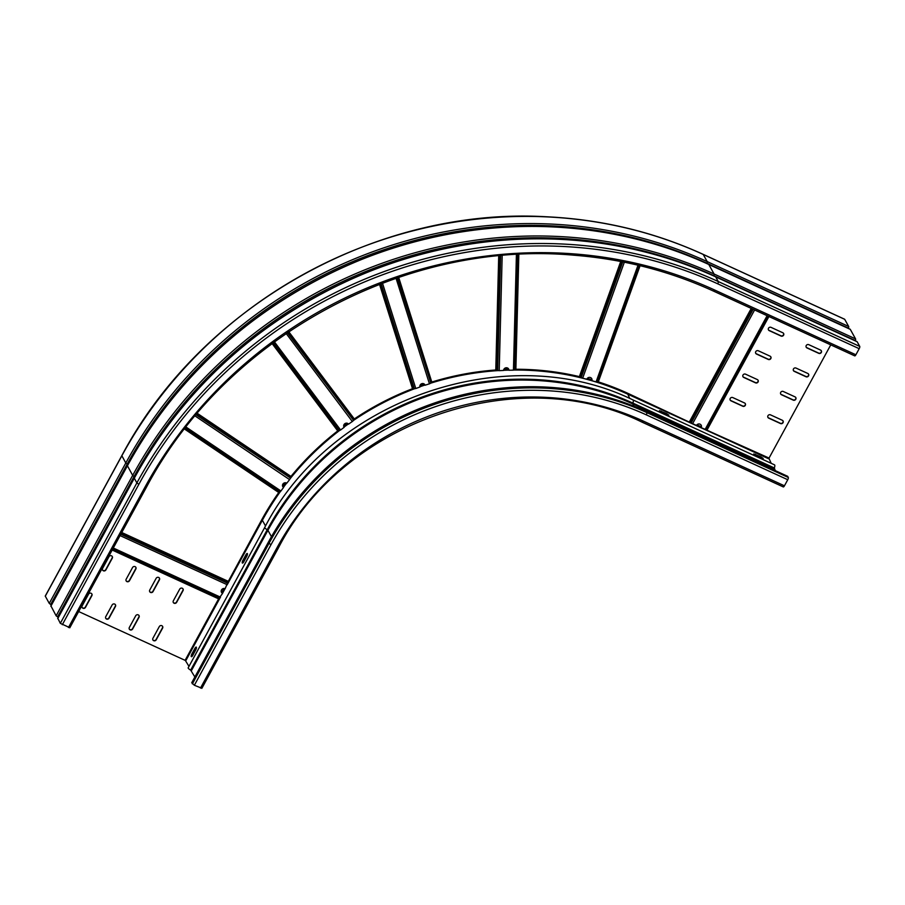 <?xml version="1.0" encoding="UTF-8"?>
<svg xmlns="http://www.w3.org/2000/svg" width="905" height="905" viewBox="0 0 905 905"><rect width="100%" height="100%" fill="white"/><g stroke="black" fill="none" stroke-linecap="round" stroke-linejoin="round"><path stroke-width="1.36" d="M45.273 596.225L121.824 455.826A436.108 404.863 -29 0 1 703.219 254.441A1.912 0.588 -65.4 0 0 703.128 254.339C654.066 231.952 601.848 219.429 546.496 216.77C377.046 206.804 201.08 305.856 121.802 455.668L45.25 596.067L49.255 603.386L50.657 604.506L127.198 464.107L125.795 462.998L49.255 603.386M844.467 319.205A1.912 0.588 114.6 0 1 844.603 319.216A1.912 0.588 114.6 0 1 844.704 319.318L848.675 326.479A2.183 0.667 114.6 0 1 848.46 328.153A2.726 0.837 -65.4 0 0 848.37 328.413M856.877 341.615A2.183 0.667 114.6 0 1 857.035 341.626A2.183 0.667 114.6 0 1 857.148 341.739L859.75 346.423A1.912 0.588 114.6 0 1 859.196 348.685L855.881 354.771A1.912 0.588 114.6 0 1 854.75 355.88A1.912 0.588 114.6 0 1 854.648 355.789L713.4 291.014M849.999 329.216A2.183 0.667 114.6 0 1 850.157 329.228A2.183 0.667 114.6 0 1 850.27 329.341L855.564 338.889A2.183 0.667 114.6 0 1 855.349 340.563A2.726 0.837 -65.4 0 0 855.259 340.812M51.404 604.981A2.726 0.577 28.6 0 0 50.657 604.506M58.282 617.391A2.726 0.577 28.6 0 0 57.535 616.905L56.133 615.796L50.974 605.999M69.753 627.663L60.318 623.341L57.863 618.398M768.82 457.975L771.184 463.303M201.804 688.207L194.36 685.266L191.724 682.732L268.276 542.344A283.469 263.163 -29 0 1 646.193 411.436L787.667 476.313L788.3 477.467A1.912 0.588 114.6 0 1 787.757 479.718L784.443 485.804A1.912 0.588 114.6 0 1 783.3 486.924A1.912 0.588 114.6 0 1 783.198 486.822L641.962 422.058M775.234 470.611L774.341 467.964L632.855 403.087A3.812 1.177 -65.4 0 0 633.229 400.157A3.812 1.177 -65.4 0 0 633.036 399.965L774.51 464.842A3.812 1.177 114.6 0 1 774.714 465.034A3.812 1.177 114.6 0 1 774.341 467.964M247.438 554.38A2.319 0.713 -65.4 0 0 246.839 555.285L243.898 560.67A2.319 0.713 -65.4 0 0 243.185 562.639M196.408 647.98A2.319 0.713 -65.4 0 0 195.808 648.885L192.867 654.258A2.319 0.713 -65.4 0 0 192.154 656.238M188.987 666.385L185.186 660.198M194.869 676.985L190.672 670.13A3.812 0.803 -151.4 0 1 188.172 667.867L264.724 527.468A3.812 0.803 28.6 0 0 264.769 527.785A3.812 0.803 28.6 0 0 267.224 529.742A274.272 254.61 -29 0 1 632.855 403.087L632.753 403.924L774.228 468.801M666.476 413.528L668.897 415.203L667.313 415.044L659.428 410.689L666.476 413.528L665.978 414.433M760.788 456.787L763.209 458.462L761.625 458.292L753.752 453.937L760.788 456.787L760.302 457.681M246.726 556.36L243.796 561.745A2.319 0.713 114.6 0 1 242.416 563.091A2.319 0.713 114.6 0 1 242.291 562.978A2.319 0.713 114.6 0 1 242.959 560.229L245.889 554.856A2.319 0.713 114.6 0 1 247.28 553.498A2.319 0.713 114.6 0 1 247.393 553.611A2.319 0.713 114.6 0 1 246.726 556.36M195.695 649.96L192.765 655.333A2.319 0.713 114.6 0 1 191.374 656.691A2.319 0.713 114.6 0 1 191.26 656.577A2.319 0.713 114.6 0 1 191.928 653.829L194.858 648.455A2.319 0.713 114.6 0 1 196.249 647.098A2.319 0.713 114.6 0 1 196.362 647.211A2.319 0.713 114.6 0 1 195.695 649.96M830.756 344.884L769.046 458.077L701.16 427.601A2.726 2.534 -29 0 0 698.83 423.947A2.726 2.534 -29 0 0 696.443 425.441L627.572 393.2A274.475 254.803 -29 0 0 598.329 381.887L639.53 265.55M701.104 425.067A2.726 2.534 151 0 1 701.013 427.341L701.16 427.601M755.664 353.199A1.912 1.776 151 0 0 756.354 353.776L768.141 359.183A1.912 1.776 151 0 0 770.777 356.751M742.903 376.593A1.912 1.776 151 0 0 743.593 377.181L755.392 382.577A1.912 1.776 151 0 0 758.017 380.157M793.391 370.496A1.912 1.776 151 0 0 794.081 371.073L805.869 376.48A1.912 1.776 151 0 0 808.504 374.059M780.63 393.89A1.912 1.776 151 0 0 781.32 394.478L793.119 399.886A1.912 1.776 151 0 0 795.744 397.453M767.87 417.296A1.912 1.776 151 0 0 768.571 417.872L780.359 423.28A1.912 1.776 151 0 0 782.983 420.859M806.14 347.09A1.912 1.776 151 0 0 806.841 347.678L818.629 353.086A1.912 1.776 151 0 0 821.254 350.654M730.143 399.987A1.912 1.776 151 0 0 730.844 400.576L742.632 405.983A1.912 1.776 151 0 0 745.256 403.551M768.413 329.793A1.912 1.776 151 0 0 769.114 330.382L780.902 335.778A1.912 1.776 151 0 0 783.526 333.357M756.501 354.047L768.288 359.443A1.912 1.776 -29 0 0 770.856 356.887A1.912 1.776 -29 0 0 770.076 356.174L758.288 350.767A1.912 1.776 -29 0 0 755.732 353.335A1.912 1.776 -29 0 0 756.501 354.047L756.354 353.776M743.74 377.442L755.539 382.849A1.912 1.776 -29 0 0 758.096 380.281A1.912 1.776 -29 0 0 757.315 379.568L745.528 374.161A1.912 1.776 -29 0 0 742.971 376.729A1.912 1.776 -29 0 0 743.74 377.442L743.593 377.181M794.228 371.344L806.016 376.752A1.912 1.776 -29 0 0 808.584 374.184A1.912 1.776 -29 0 0 807.803 373.471L796.015 368.064A1.912 1.776 -29 0 0 793.459 370.631A1.912 1.776 -29 0 0 794.228 371.344L794.081 371.073M781.467 394.738L793.266 400.146A1.912 1.776 -29 0 0 795.823 397.589A1.912 1.776 -29 0 0 795.043 396.876L783.255 391.469A1.912 1.776 -29 0 0 780.698 394.026A1.912 1.776 -29 0 0 781.467 394.738L781.32 394.478M768.718 418.144L780.506 423.551A1.912 1.776 -29 0 0 783.063 420.983A1.912 1.776 -29 0 0 782.293 420.271L770.506 414.863A1.912 1.776 -29 0 0 767.938 417.431A1.912 1.776 -29 0 0 768.718 418.144L768.571 417.872M806.989 347.939L818.776 353.346A1.912 1.776 -29 0 0 821.344 350.789A1.912 1.776 -29 0 0 820.564 350.077L808.776 344.669A1.912 1.776 -29 0 0 806.208 347.226A1.912 1.776 -29 0 0 806.989 347.939L806.841 347.678M730.991 400.836L742.779 406.243A1.912 1.776 -29 0 0 745.335 403.687A1.912 1.776 -29 0 0 744.566 402.974L732.767 397.567A1.912 1.776 -29 0 0 730.211 400.134A1.912 1.776 -29 0 0 730.991 400.836L730.844 400.576M769.261 330.642L781.049 336.049A1.912 1.776 -29 0 0 783.617 333.481A1.912 1.776 -29 0 0 782.836 332.769L771.049 327.361A1.912 1.776 -29 0 0 768.481 329.929A1.912 1.776 -29 0 0 769.261 330.642L769.114 330.382M639.122 265.459L597.379 381.967A274.475 63.112 -66.7 0 1 597.764 381.808M591.644 378.494A2.726 2.534 -29 0 1 591.712 380.405L591.859 380.666A274.475 254.803 -29 0 1 596.078 381.921L597.243 382.034M591.859 380.666A2.726 2.534 151 0 0 589.144 377.396A2.726 2.534 151 0 0 586.802 379.263A274.475 254.803 -29 0 0 582.662 378.188L581.191 377.589L622.764 261.884M621.52 261.647L580.388 377.114A274.475 191.69 94.8 0 1 581.191 377.589M517.649 254.531L514.843 369.715A274.475 85.002 -82.1 0 1 515.262 369.376L515.884 369.263A274.475 254.803 -29 0 1 579.37 376.627L580.105 376.921M508.565 368.878A2.726 2.534 -29 0 1 508.791 369.987L508.938 370.247A274.475 254.803 -29 0 1 513.44 370.156L514.685 369.862M508.938 370.247A2.726 2.534 151 0 0 505.657 367.86A2.726 2.534 151 0 0 503.576 370.45A274.475 254.803 -29 0 0 499.221 370.677L497.671 370.496L500.623 255.764M499.492 255.866L496.856 370.202A274.475 169.812 75.7 0 1 497.671 370.496M397.329 277.812L430.78 382.883A274.475 111.032 -97.6 0 1 431.187 382.363L431.798 382.034A274.475 254.803 -29 0 1 495.782 369.998L496.551 370.077M424.841 384.659A2.726 2.534 -29 0 1 424.954 384.964L425.101 385.225A274.475 254.803 -29 0 1 429.445 383.81A1.64 0.588 -16.5 0 0 430.18 383.482A1.64 0.6 162.4 0 0 430.633 383.098M425.101 385.225A2.726 2.534 151 0 0 421.526 383.788A2.726 2.534 151 0 0 419.965 387.012A274.475 254.803 -29 0 0 415.802 388.528L414.332 388.754L381.096 283.672M380.19 284.023L413.551 388.641A274.475 143.771 58.5 0 1 414.332 388.754M287.371 332.644L353.436 420.18A274.475 138.669 -113.5 0 1 353.776 419.479L354.296 418.958A274.475 254.803 -29 0 1 412.522 388.698L413.257 388.584M272.631 343.108L338.64 430.61A274.475 116.134 42.4 0 1 339.318 430.565L340.597 429.988A274.475 254.803 -29 0 1 344.149 427.33A2.726 2.534 151 0 1 344.975 423.597A2.726 2.534 151 0 1 348.561 424.14A274.475 254.803 -29 0 1 352.317 421.526A1.64 0.6 -35.8 0 0 352.95 420.995A1.64 0.6 143.1 0 0 353.323 420.44M196.091 414.795L290.381 477.942A274.475 165.196 -130.4 0 1 290.596 477.105L290.969 476.437A274.475 254.803 -29 0 1 337.735 430.916L338.38 430.622M184.937 428.563L279.441 492.015A274.475 89.606 26.9 0 1 279.984 491.856L280.957 490.985A274.475 254.803 -29 0 1 283.548 487.467A2.726 2.534 151 0 1 283.446 483.44A2.726 2.534 151 0 1 286.806 483.18A274.475 254.803 -29 0 1 289.6 479.627L290.313 478.259M283.548 487.467L283.401 487.195A2.726 2.534 -29 0 1 282.711 486.505M279.226 492.071L278.751 492.501L184.541 429.06M121.372 533.181L227.936 582.051L261.647 519.945A274.475 254.803 -29 0 1 278.751 492.501M227.936 582.051L225.141 588.691A2.726 2.534 -29 0 0 221.487 592.356A2.726 2.534 -29 0 0 222.596 593.375L218.625 598.861L185.106 660.345L78.656 611.531M221.42 592.221A2.726 2.534 151 0 0 222.449 593.103L222.596 593.375M135.716 615.762A1.912 1.776 -29 0 1 139.042 615.592A1.912 1.776 -29 0 1 139.019 617.278L132.639 628.975A1.912 1.776 -29 0 1 129.325 629.145A1.912 1.776 -29 0 1 129.347 627.459L135.716 615.762M159.303 626.577A1.912 1.776 -29 0 1 162.617 626.407A1.912 1.776 -29 0 1 162.606 628.093L156.226 639.79A1.912 1.776 -29 0 1 152.9 639.959A1.912 1.776 -29 0 1 152.922 638.274L159.303 626.577M112.141 604.947A1.912 1.776 -29 0 1 115.455 604.778A1.912 1.776 -29 0 1 115.444 606.463L109.064 618.16A1.912 1.776 -29 0 1 105.749 618.33A1.912 1.776 -29 0 1 105.761 616.656L112.141 604.947M88.566 594.144A1.912 1.776 -29 0 1 91.88 593.974A1.912 1.776 -29 0 1 91.869 595.648L85.489 607.357A1.912 1.776 -29 0 1 82.163 607.527A1.912 1.776 -29 0 1 82.185 605.841L88.566 594.144M156.135 578.329A1.912 1.776 -29 0 1 159.45 578.159A1.912 1.776 -29 0 1 159.438 579.833L153.058 591.542A1.912 1.776 -29 0 1 149.732 591.712A1.912 1.776 -29 0 1 149.755 590.026L156.135 578.329M179.71 589.132A1.912 1.776 -29 0 1 183.036 588.963A1.912 1.776 -29 0 1 183.014 590.648L176.633 602.345A1.912 1.776 -29 0 1 173.319 602.515A1.912 1.776 -29 0 1 173.33 600.841L179.71 589.132M132.56 567.514A1.912 1.776 -29 0 1 135.874 567.345A1.912 1.776 -29 0 1 135.852 569.03L129.472 580.727A1.912 1.776 -29 0 1 126.157 580.897A1.912 1.776 -29 0 1 126.18 579.211L132.56 567.514M108.973 556.699A1.912 1.776 -29 0 1 112.288 556.53A1.912 1.776 -29 0 1 112.277 558.215L105.896 569.912A1.912 1.776 -29 0 1 102.582 570.082A1.912 1.776 -29 0 1 102.593 568.397L108.973 556.699M138.963 615.468A1.912 1.776 151 0 1 138.872 617.006L132.492 628.715A1.912 1.776 151 0 1 129.257 629.009M162.538 626.283A1.912 1.776 151 0 1 162.459 627.821L156.079 639.53A1.912 1.776 151 0 1 152.832 639.824M115.376 604.653A1.912 1.776 151 0 1 115.297 606.203L108.917 617.9A1.912 1.776 151 0 1 105.681 618.194M91.801 593.838A1.912 1.776 151 0 1 91.71 595.388L85.342 607.085A1.912 1.776 151 0 1 82.095 607.379M159.371 578.024A1.912 1.776 151 0 1 159.291 579.573L152.911 591.27A1.912 1.776 151 0 1 149.664 591.576M182.957 588.838A1.912 1.776 151 0 1 182.867 590.388L176.486 602.085A1.912 1.776 151 0 1 173.251 602.379M135.795 567.209A1.912 1.776 151 0 1 135.705 568.759L129.325 580.456A1.912 1.776 151 0 1 126.089 580.761M112.209 556.405A1.912 1.776 151 0 1 112.13 557.944L105.749 569.652A1.912 1.776 151 0 1 102.514 569.946M121.802 455.668L125.795 462.998A436.108 404.863 151 0 1 707.201 261.602L703.219 254.441L844.704 319.318M848.675 326.479L707.201 261.602A2.183 0.667 -65.4 0 1 706.986 263.276A434.898 403.732 151 0 0 127.198 464.107M844.603 319.216L703.128 254.339A1.912 0.588 -65.4 0 0 702.993 254.328M848.46 328.153L706.986 263.276M50.838 606.248L127.39 465.849A436.108 404.863 -29 0 1 708.785 264.464A2.183 0.667 -65.4 0 0 708.672 264.351A2.183 0.667 -65.4 0 0 708.513 264.339M850.157 329.228L708.672 264.351C659.609 241.963 607.402 229.44 552.039 226.782C382.6 216.815 206.634 315.856 127.356 465.668L132.684 475.397L56.133 615.796M855.564 338.889L714.09 274.011L708.785 264.464L850.27 329.341M855.349 340.563L713.875 275.686A2.183 0.667 -65.4 0 0 714.09 274.011A436.108 404.863 151 0 0 132.684 475.397L134.087 476.516L57.535 616.905M713.875 275.686A434.898 403.732 151 0 0 134.087 476.516M57.728 618.647L134.268 478.259A436.108 404.863 -29 0 1 715.674 276.862A2.183 0.667 -65.4 0 0 715.561 276.749A2.183 0.667 -65.4 0 0 715.403 276.738M857.035 341.626L715.561 276.749C666.499 254.373 614.28 241.839 558.928 239.18C389.478 229.214 213.523 328.266 134.245 478.078L136.87 482.942L60.318 623.341M859.75 346.423L718.276 281.546L715.674 276.862L857.148 341.739M138.861 484.311A434.208 403.087 151 0 1 717.722 283.808A1.912 0.588 -65.4 0 0 718.276 281.546A436.108 404.863 151 0 0 136.87 482.942L138.861 484.311L62.321 624.71M717.722 283.808L859.196 348.685M68.452 627.527L144.992 487.128A427.115 396.503 -29 0 1 714.407 289.894L855.881 354.771M713.174 290.912A1.912 0.588 -65.4 0 0 713.264 291.003A1.912 0.588 -65.4 0 0 714.407 289.894M144.992 487.128L146.305 487.263M514.334 370.032A273.661 254.045 -29 0 1 627.188 393.901L768.662 458.778M629.722 398.472L627.346 393.098M701.239 426.787L696.918 424.807M282.733 486.539A274.475 254.803 -29 0 1 285.607 482.75M343.674 426.063A274.475 254.803 -29 0 1 347.463 423.314M419.931 385.643A274.475 254.803 -29 0 1 424.355 384.116M503.904 369.251A274.475 254.803 -29 0 1 508.655 369.082M587.288 378.414A274.475 254.803 -29 0 1 591.859 379.704M224.01 588.454L221.736 592.617M261.737 519.798L262.36 520.273A273.661 254.045 -29 0 1 280.256 491.72M283.457 487.309A273.661 254.045 -29 0 1 286.659 483.089M290.211 478.598A273.661 254.045 -29 0 1 339.454 430.554M344.024 427.115A273.661 254.045 -29 0 1 348.402 423.947M353.255 420.587A273.661 254.045 -29 0 1 414.479 388.765M419.909 386.774A273.661 254.045 -29 0 1 424.988 385.021M430.52 383.222A273.661 254.045 -29 0 1 498.078 370.609M503.587 370.315A273.661 254.045 -29 0 1 508.87 370.122M227.653 583.929L262.36 520.273L265.527 525.997M634.032 406.221L632.753 403.924A273.661 254.045 -29 0 0 267.925 530.296L271.455 536.665M191.374 670.696L267.925 530.296L267.224 529.742L190.672 670.13M185.808 660.673L220.062 597.854M222.551 593.295L225.074 588.657M245.889 554.856L246.839 555.285M243.898 560.67L242.959 560.229M194.858 648.455L195.808 648.885M192.867 654.258L191.928 653.829M788.3 477.467L646.826 412.59L646.193 411.436M194.36 685.266L270.912 544.867A281.568 261.387 151 0 1 646.283 414.841A1.912 0.588 -65.4 0 0 646.826 412.59A283.469 263.163 151 0 0 268.921 543.486L192.369 683.886M268.276 542.344L270.912 544.867M646.283 414.841L787.757 479.718M784.443 485.804L642.957 420.927A274.475 254.803 -29 0 0 277.043 547.683L200.491 688.072M641.724 421.945A1.912 0.588 -65.4 0 0 641.826 422.047A1.912 0.588 -65.4 0 0 642.957 420.927M277.043 547.683L278.344 547.819M660.605 411.854L661.046 411.051M754.928 455.102L755.37 454.299M640.084 265.685L598.329 381.887M751.241 308.424L689.531 421.606M690.21 422.024L751.976 308.752M753.152 309.295L691.228 422.85M692.608 423.676L754.612 309.963M767.123 315.698L705.119 429.423M706.194 429.717L768.107 316.15M768.436 316.298L706.681 429.57M707.212 429.717L768.922 316.524M596.078 381.921L638.025 265.199M624.337 262.201L582.662 378.188M518.837 254.463L515.884 369.263M579.37 376.627L620.728 261.488M515.262 369.376L518.214 254.497M502.173 255.617L499.221 370.677M513.44 370.156L516.416 254.599M398.686 277.36L431.798 382.034M495.782 369.998L498.712 255.945M431.187 382.363L398.042 277.575M382.476 283.152L415.802 388.528M429.445 383.81L396.051 278.254M288.752 331.705L354.296 418.958M412.522 388.698L379.5 284.294M353.776 419.479L288.152 332.112M274.373 341.819L340.597 429.988M352.317 421.526L286.161 333.47M339.318 430.565L273.265 342.633M197.313 413.359L290.969 476.437M337.735 430.916L272.077 343.515M290.596 477.105L196.815 413.947M186.079 427.092L280.957 490.985M289.6 479.627L195.095 415.983M279.984 491.856L185.299 428.088M228.196 581.304L121.745 532.502M227.8 583.284L120.806 534.222M220.515 597.176L113.295 548.011M120.06 535.59L227.291 584.766M219.033 598.386L112.469 549.516M112.718 549.064L219.7 598.126M112.175 550.048L218.625 598.861M127.356 465.668L50.804 606.067M134.245 478.078L57.694 618.477M854.75 355.88L713.264 291.003C669.451 270.991 622.9 259.056 573.623 255.187C404.659 239.916 225.662 337.203 146.327 487.422L69.776 627.821M264.724 527.468C330.551 399.229 506.97 338.108 633.036 399.965M201.826 688.366L278.378 547.966C343.3 421.413 517.626 361.038 641.826 422.047L783.3 486.924"/></g></svg>
